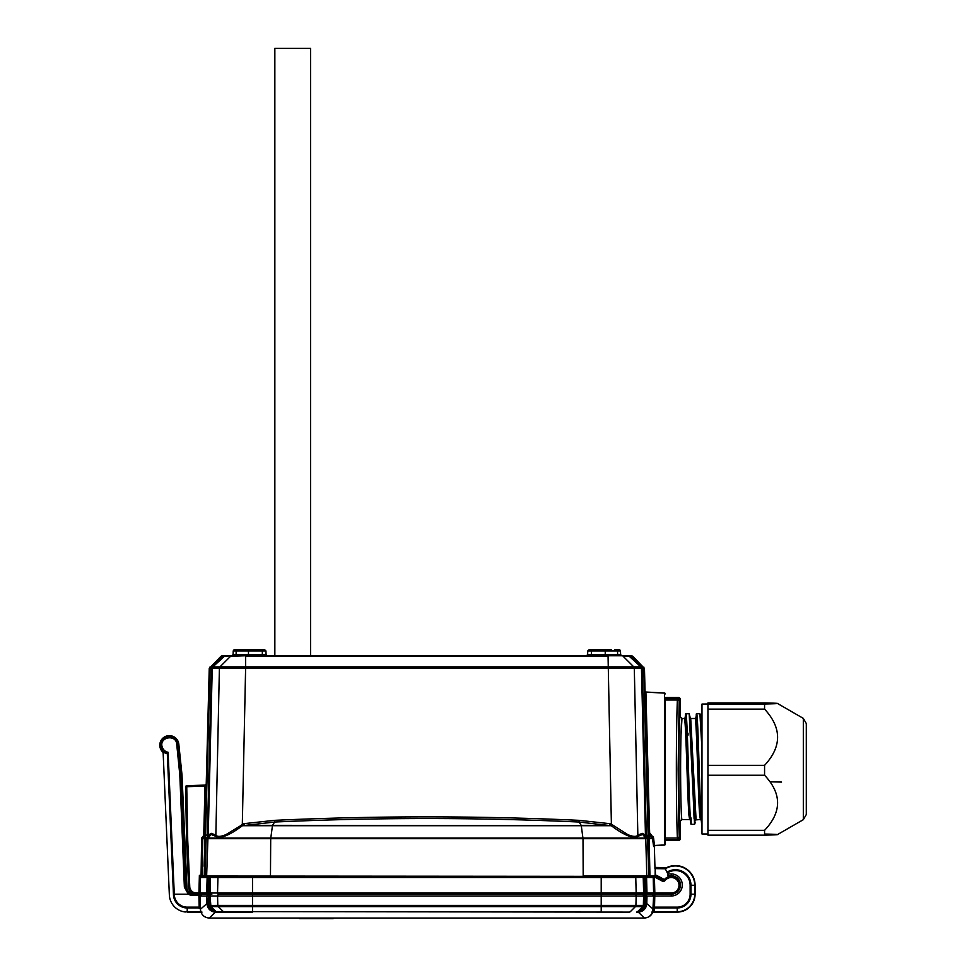 <?xml version="1.0" encoding="UTF-8"?>
<svg xmlns="http://www.w3.org/2000/svg" width="967" height="967" viewBox="0 0 967 967"><rect width="100%" height="100%" fill="white"/><g stroke="black" fill="none" stroke-linecap="round" stroke-linejoin="round"><path stroke-width="1.45" d="M764.571 702.912C781.916 703.287 781.916 703.65 764.571 704.024L707.941 704.024L707.941 702.912L764.571 702.912C781.916 703.287 781.916 703.65 764.571 704.024L764.571 709.125C781.916 727.873 781.916 746.609 764.571 765.344L707.941 765.344L707.941 709.125L764.571 709.125M764.571 775.244C781.916 793.617 781.916 811.978 764.571 830.339L707.941 830.339L707.941 775.244L764.571 775.244L764.571 765.344M707.941 830.339L707.941 835.15L764.571 835.15C781.916 834.775 781.916 834.4 764.571 834.038M707.941 709.125L707.941 704.024L701.982 704.061L701.982 834.001L707.941 834.001M707.941 775.244L707.941 765.344M764.571 835.15L764.571 830.339M803.323 718.384L806.297 723.546L806.297 814.516L803.323 819.678L803.323 718.384L777.456 703.444M806.297 806.285L806.297 731.777M310.612 655.771L310.612 48.35L274.846 48.35L274.846 655.771M188.384 894.209L174.302 894.209A12.922 12.922 0 0 0 187.223 907.131L199.19 907.131L198.9 896.071A2.986 2.986 0 0 1 198.948 895.406L192.687 895.406A8.352 8.34 180 0 1 188.384 894.209L184.371 887.21L185.555 887.368L189.157 893.278L192.687 894.209L207.869 894.209L195.781 894.209C192.01 894.209 189.629 891.937 188.625 887.368L194.319 894.052M643.599 907.493L640.202 910.733C643.502 909.609 645.303 907.215 645.618 903.553L645.34 894.209L646.996 895.998L645.34 894.209L645.823 895.998L644.771 895.998L644.518 905.438A3.046 2.986 0 0 1 643.599 907.493L642.789 906.647L643.357 905.402L635.911 905.402L636.153 896.046A1.789 1.753 -90 0 0 634.4 894.209L219.304 894.209A1.789 1.753 -90 0 0 217.563 896.046L208.932 895.998L208.932 894.209M169.346 894.826L163.072 751.154L166.276 753.208C160.244 753.1 159.398 739.477 164.1 738.329C170.845 734.751 175.45 736.745 177.904 744.3L180.998 775.026L182.014 774.954L178.822 744.203A9.537 9.537 0 0 0 164.91 736.733A9.537 9.537 0 0 0 163.133 752.423M186.921 887.368L182.014 775.026L180.998 775.099L185.555 887.368L186.921 887.368A7.156 7.156 0 0 0 194.077 894.209M240.868 918.058L209.283 918.058L215.278 912.244C210.238 911.458 207.446 908.569 206.914 903.577L206.72 896.046L200.084 896.046L201.873 894.209L200.121 895.635A1.789 1.789 0 0 0 200.084 896.046L200.435 909.343C201.051 914.613 204.001 917.514 209.283 918.058M664.389 879.535L656.641 875.413L655.541 876.332A1.197 1.197 0 0 1 656.097 876.465L662.77 880.006A1.197 1.197 0 0 0 664.256 879.704L662.77 880.006A1.197 1.197 0 0 0 664.256 879.704A8.945 8.945 0 0 1 679.305 881.384A8.945 8.945 0 0 1 671.255 894.209A9.235 9.235 0 0 0 680.49 884.974A9.235 9.235 0 0 0 671.255 875.727L668.608 875.727L666.988 872.21A15.545 15.545 0 0 1 690.97 885.264L690.97 894.209A13.756 13.756 0 0 1 677.214 907.977L677.214 911.748L653.849 911.748A1.197 0.81 24.1 0 0 652.761 912.099L651.673 912.099L653.849 911.748L654.466 908.533L653.885 911.651A1.197 0.822 19.5 0 0 652.761 912.099L677.214 912.099L652.761 912.099L653.619 896.046L646.996 896.046L646.79 903.577C646.258 908.569 643.466 911.458 638.425 912.244L644.433 918.058L617.006 918.058M644.336 918.058L209.368 918.058M207.361 917.828L205.306 917.079M204.327 916.498L203.541 915.894M201.752 913.791L201.027 912.328M201.003 912.268L200.689 911.252M200.628 910.95L200.507 910.249M668.608 875.727L667.859 875.727M677.214 907.131L677.214 907.977L654.478 907.977L654.526 907.131L677.214 907.131A12.922 12.922 0 0 0 690.136 894.209L690.136 885.264L694.741 885.264A19.328 19.328 0 0 0 665.344 868.777L664.631 868.825M644.433 918.058C649.691 917.526 652.64 914.625 653.269 909.343L653.196 910.249M651.673 912.099L652.761 912.099A1.197 0.81 24.1 0 0 652.761 912.111L652.133 913.489M651.843 913.96L649.159 916.643M636.878 912.099L637.519 912.099L636.878 912.099M187.223 912.099L200.943 912.099L187.223 912.099M216.185 912.099L216.813 912.099L216.185 912.099M211.846 894.209A1.789 1.753 -90 0 0 210.093 896.046L210.915 906.647L635.379 906.647L630.411 911.591A1.789 1.753 90 0 1 629.191 912.099L216.016 911.591L215.278 912.244M695.092 885.264L695.092 894.209A17.877 17.877 0 0 1 677.214 912.099L677.214 911.748A17.539 17.539 0 0 0 694.741 894.209L695.092 885.264A19.666 19.666 0 0 0 666.734 867.617L655.203 867.423L666.734 867.617A19.666 19.666 0 0 1 695.092 885.264A19.666 19.666 0 0 0 665.199 868.463A19.666 19.666 0 0 1 695.092 885.264M169.334 894.523L169.358 894.995A17.877 17.877 0 0 0 185.265 911.99L187.223 911.748L187.223 907.977A13.756 13.756 0 0 1 173.456 894.149L174.29 894.209L168.101 752.278C165.309 751.697 163.363 750.017 162.275 747.225C158.576 737.047 176.224 733.796 176.719 744.215L178.822 744.203M665.344 868.777L666.988 872.21M217.188 912.099L252.496 912.099L252.496 896.046L217.563 896.046L217.793 905.402L209.186 905.438L208.932 895.998L207.881 895.998L208.364 894.209L208.086 903.553C208.425 907.227 210.226 909.633 213.502 910.733L214.323 909.887L216.016 911.591L213.502 910.733L210.105 907.493L210.915 906.647L214.323 909.887M215.254 911.76L216.403 912.219A1.197 0.616 -96.3 0 1 216.088 911.978L216.403 912.219M638.462 911.76L637.688 911.591L639.38 909.887L640.202 910.733L636.576 912.086M173.431 893.931L167.279 753.003L166.276 753.196M186.595 890.788L186.256 890.172M200.713 894.644L200.121 895.635L198.948 895.406L201.765 894.209M188.613 894.137L189.157 893.278M167.279 753.003L168.101 752.278M653.269 909.258L646.79 903.577L645.618 903.553M638.425 912.244L637.652 911.627M637.471 911.796L636.516 912.099M208.086 903.553L206.914 903.577L200.435 909.258M644.771 894.209L644.771 895.998L643.611 896.046L252.496 896.046L252.496 892.988L643.647 892.988L644.699 893.012L644.699 894.209L642.475 894.209A1.197 1.16 90 0 0 643.647 892.988L643.224 877.335L635.766 877.492L636.165 892.988A1.197 1.16 90 0 1 634.993 894.209L641.858 894.209L634.993 894.209M667.798 873.938L671.255 873.938A11.024 11.024 0 0 1 682.279 884.974A11.024 11.024 0 0 1 671.255 895.998L653.619 896.046L651.831 894.209M206.72 895.998L207.881 896.01L206.72 895.998L207.591 894.415M187.223 911.748L202.03 912.099M200.943 912.099L200.943 912.099A1.197 0.822 160.5 0 0 199.818 911.651L199.855 911.748A1.197 0.81 155.9 0 1 200.943 912.099L200.858 912.014M200.374 907.094L199.19 907.131L199.238 908.533A1.197 0.846 178.5 0 1 200.435 909.343M187.223 907.131L187.223 907.977L199.226 907.977A1.197 0.846 178.5 0 1 200.423 908.775M674.217 874.349A11.024 11.024 0 0 1 671.255 895.998L671.255 894.209L654.828 894.209L654.526 907.131L653.329 907.094M653.269 909.343A1.197 0.846 1.5 0 1 654.466 908.533L654.478 907.977A1.197 0.846 1.5 0 0 653.281 908.787M340.988 918.058L342.439 918.058M333.156 918.058L334.739 918.058M299.746 918.65L333.156 918.65M278.049 918.058L296.422 918.058M701.28 820.367L701.595 824.041L701.595 818.602L701.28 820.367L700.386 819.545L695.37 819.931M681.977 819.545L689.652 819.545L688.939 815.217C687.392 796.651 685.845 715.52 684.298 718.505L681.977 718.505C681.07 719.194 680.611 750.863 680.611 769.031C680.611 787.186 681.07 818.868 681.977 819.545L680.188 821.334C678.423 824.513 678.423 713.549 680.188 716.728L681.977 718.505L681.022 734.751M690.716 718.505L696.071 819.545M700.386 819.545L699.673 815.217C698.126 796.651 696.578 715.52 695.019 718.505L695.914 717.695L696.53 713.743C697.993 710.697 699.455 788.927 700.906 815.314L701.22 816.583A53.185 1.402 63 0 1 701.583 817.381L701.595 824.041M680.188 716.728L680.188 699.286A1.789 1.789 -45 0 0 678.411 697.497L665.296 697.497L665.296 844.143L665.296 840.565L678.411 840.565A1.789 1.789 -135 0 0 680.188 838.776L680.188 821.334M680.188 699.286L679.16 701.571L678.145 769.031L678.737 823.92L679.293 837.869L680.188 838.776M678.411 840.565L677.371 838.038C676.018 804.52 676.018 733.542 677.371 700.023L678.411 697.497M701.897 818.844L701.329 817.272A52.895 1.402 -117.1 0 0 700.966 816.474L700.99 817.647L701.583 817.381M701.365 818.868A2.986 2.974 34 0 0 700.99 817.647L701.28 818.989A0.894 0.87 180 0 0 700.386 818.191M695.914 717.695C697.449 714.613 699.008 796.784 700.567 815.955L697.872 737.519L696.24 714.009M699.673 815.217A0.894 0.822 175.3 0 1 700.567 815.955L700.978 817.695A0.894 0.846 157.1 0 0 700.205 817.272M701.22 816.583L700.906 815.314M690.547 820.367L690.873 824.041L690.873 818.602L690.547 820.367L689.652 819.545M691.163 818.844L690.595 817.272A52.943 1.402 -117.1 0 0 690.233 816.474L691.163 818.844L691.163 824.319L694.56 824.319L689.193 713.743L685.796 713.743C687.259 710.697 688.722 788.927 690.184 815.314L690.486 816.583A53.233 1.402 63 0 1 690.861 817.381M690.631 818.868A2.986 2.974 34 0 0 690.257 817.647L690.547 818.989A0.894 0.87 180 0 0 689.652 818.191M688.939 815.217A0.894 0.822 175.3 0 1 689.834 815.955L687.694 753.317C686.969 728.634 686.232 715.532 685.506 714.009L685.18 717.695C686.727 714.613 688.274 796.832 689.834 815.955L690.257 817.695A0.894 0.846 157.1 0 0 689.471 817.272M690.486 816.583L690.184 815.314M701.982 749.377L699.915 713.743L696.53 713.743M688.057 735.113L688.008 733.179L687.271 732.974M701.982 734.956L700.797 717.188L701.982 740.855M695.406 819.871L694.125 810.95L690.063 717.188L694.088 818.698L695.43 820.874L695.539 819.726M684.298 718.505L685.18 717.695M222.229 655.771L631.475 655.771L632.938 657.524L630.218 656.75M620.705 655.771L245.642 655.771L230.569 656.279L219.932 666.879L640.855 666.879L642.257 666.94L641.459 668.076A1.789 1.729 -129.7 0 0 640.928 666.892M233.18 654.623A1.197 1.16 -90 0 1 232.02 655.771L234.896 655.771A1.197 1.16 -90 0 0 236.069 654.623L236.19 650.96L233.228 650.96L233.095 654.623L248.471 654.623L248.471 655.771L225.674 655.771A1.789 1.753 -90 0 0 224.453 656.279L221.745 657.524L222.072 655.795L220.778 657.524L220.972 656.279L209.247 668.415L204.835 837.023M591.381 655.771L586.437 655.771L591.381 655.771L591.381 654.623L605.233 654.623L605.233 650.96L591.381 650.96L591.381 654.623L587.634 654.623L586.437 655.771M621.684 655.771L621.684 655.771A1.197 1.16 90 0 1 620.524 654.623L620.476 650.96L605.233 650.96L605.233 649.812L611.603 649.812M233.313 650.96A1.197 1.16 90 0 1 234.473 649.812L239.224 649.812L234.425 649.812L233.228 650.96L233.095 654.623L231.911 655.771L241.677 655.771M354.127 655.771L320.754 655.771M473.347 655.771L439.973 655.771M620.403 650.96A1.197 1.16 -90 0 0 619.231 649.812L616.354 649.812A1.197 1.16 -90 0 1 617.514 650.96L617.647 654.623L620.524 654.623M587.634 654.623L587.755 650.96L591.381 650.96L591.381 649.812L588.951 649.812L605.233 649.812M248.471 649.812L264.753 649.812L262.335 649.812L262.335 650.96L236.19 650.96A1.197 1.16 90 0 1 237.35 649.812L248.471 649.812L242.101 649.812L248.471 649.812L248.471 654.623L262.335 654.623L262.335 650.96L265.949 650.96L266.07 654.623L267.267 655.771M239.224 649.812L242.101 649.812M614.492 649.812L619.291 649.812L620.476 650.96L620.609 654.623L621.793 655.771M643.333 876.332L643.829 877.504L643.224 877.335A1.197 1.16 69.9 0 0 642.547 876.295L601.208 876.332L644.276 876.332L644.699 893.012L646.983 893.012L645.835 894.209L654.828 894.209L654.828 893.012L653.632 892.988A1.197 1.197 0 0 1 652.447 894.209L644.699 894.209M198.972 894.209L198.936 892.807L200.072 892.988L200.471 877.492L199.383 875.34L201.644 876.332L211.157 876.295A1.197 1.16 110.1 0 0 210.48 877.335L210.057 892.988A1.197 1.16 90 0 0 211.229 894.209L207.869 894.209L207.772 893.012L206.72 893.012L207.869 894.209L207.772 893.012L252.496 892.988L252.496 877.492L217.938 877.492L217.539 892.988A1.197 1.16 90 0 0 218.711 894.209M676.344 877.915L674.132 876.199M186.583 840.504L188.625 887.368C189.629 891.937 192.01 894.209 195.781 894.209C191.829 894.209 189.447 891.925 188.625 887.368L186.583 840.504L185.579 786.908L186.583 840.504L185.579 787.078L186.583 840.504L187.731 840.25L189.774 887.114C190.245 890.583 192.228 892.493 195.733 892.807L198.936 892.807L199.383 875.34L202.2 876.042L201.076 875.34L201.632 838.099L202.997 838.038A1.076 1.076 90 0 0 202.768 838.679A30856.873 30370.291 -11.5 0 0 202.2 876.042L200.761 876.731A1.197 1.185 -90 0 1 201.644 876.332L200.761 876.731A1.197 1.185 -90 0 0 200.471 877.456M188.638 887.525L189.774 887.114M208.28 876.332L208.183 877.516L208.28 876.332L207.131 877.492L208.28 876.332L201.898 876.332M186.716 786.715L186.716 785.966M202.2 876.042L204.242 876.042L204.738 838.679L202.756 838.679L201.632 838.099L202.973 838.051A1.076 1.052 54.4 0 0 202.756 838.679L201.632 838.099L203.723 835.428L204.871 835.295L204.823 837.41A1.076 1.064 1.5 0 1 204.581 838.038L204.641 835.935L203.723 835.428L205.016 786.062L206.164 785.893L206.225 783.923L206.189 784.986M206.189 784.164L205.077 785.083A1.197 1.197 -178.5 0 0 206.225 783.923A1.197 1.197 1.5 0 1 205.064 785.083L205.016 786.062L186.74 786.715L186.74 785.724L205.064 785.083L186.74 785.724A1.197 1.197 0.4 0 0 185.579 786.908L186.74 786.715L187.731 840.25M645.46 834.497L646.294 834.497L645.823 835.524A1.076 0.629 7.3 0 1 645.448 835.125L641.459 668.076L212.317 668.112L211.447 666.94L221.745 657.524L220.778 657.524L209.948 668.427L205.548 836.793L204.738 838.679L204.641 835.935A1.076 1.064 1.5 0 0 204.871 835.295A1.076 1.052 -125.5 0 1 204.641 835.935L202.973 838.051M676.489 877.359L678.399 879.885M648.797 876.332L647.527 838.679L645.775 838.679L646.79 876.042L655.143 876.042L655.203 867.423L655.541 876.332L645.424 876.332L652.036 876.332A1.197 1.197 0 0 1 653.233 877.492L653.632 892.988A1.197 1.197 0 0 1 652.447 894.209A1.197 1.16 90 0 0 653.607 892.988L653.208 877.492L654.417 877.516L654.828 893.012L671.255 893.012A7.748 7.748 0 0 0 678.23 881.904A7.748 7.748 0 0 0 665.187 880.441L664.256 879.704A8.945 8.945 0 0 1 679.305 881.384A8.945 8.945 0 0 1 671.255 894.209A9.235 9.235 0 0 0 680.49 884.974A9.235 9.235 0 0 0 671.255 875.727L671.255 873.938M655.118 875.147L655.143 876.042M647.539 838.848L648.494 838.679L647.527 838.679L645.738 836.141A716.39 148.894 88.4 0 0 642.704 834.424L638.305 836.177C633.603 839.114 624.597 835.633 611.301 825.721L579.052 822.035C477.589 817.369 376.127 817.369 274.652 822.035L242.403 825.721C229.119 835.633 220.113 839.114 215.399 836.177L210.999 834.424A716.39 148.894 -88.4 0 0 207.965 836.141L206.43 838.038L645.545 838.038A1.076 1.064 -90 0 1 645.775 838.679L583.004 838.679L583.186 876.042L646.79 876.042L645.424 876.332L646.572 877.492L645.521 877.516L646.572 877.492L646.983 892.988L653.632 892.988M644.276 876.332L645.424 876.332L645.521 877.492L644.276 877.516M654.417 876.332L654.417 877.516L656.097 876.465L655.541 877.516L662.202 881.058A2.381 2.381 0 0 0 665.187 880.441M621.914 655.771L608.062 655.771M610.709 825.54L611.386 824.174L627.837 834.654C633.083 836.793 636.407 836.951 637.845 835.113L634.304 668.112A1.789 1.753 -87.4 0 0 633.772 666.879L623.135 656.279L629.251 656.279A1.789 1.753 90 0 0 628.03 655.771M245.654 666.879L245.654 656.279L608.062 656.279L611.386 824.174L609.73 823.666L609.452 825.347L581.203 825.347L579.052 822.035L579.124 820.342L609.73 823.666M204.835 836.781L207.409 834.497L208.256 835.125A718.662 149.365 91.5 0 1 211.362 833.361L215.859 835.113C217.297 836.951 220.633 836.793 225.867 834.654L243.974 823.666L274.58 820.342C376.09 815.713 477.613 815.713 579.124 820.342M215.399 836.177A1.789 1.692 -37 0 0 215.859 835.113L219.4 668.112A1.789 1.753 -92.6 0 1 219.932 666.879L211.447 666.94L207.409 834.497L207.965 836.141L208.256 835.125A1.076 0.629 -7.3 0 1 207.881 835.524M641.387 668.112A1.789 1.753 -90 0 0 640.855 666.879L629.251 656.279M638.305 836.177A1.789 1.692 37 0 1 637.845 835.113L642.342 833.361A1.789 1.741 117.5 0 0 642.704 834.424L645.545 838.038L647.286 838.038L648.216 837.047L646.294 834.497L642.257 666.94L631.959 657.524L631.644 655.795L632.732 656.279L631.741 655.795M643.925 667.182L643.478 667.81L632.938 657.524L632.732 656.279L644.457 668.415L648.784 833.494A0.894 0.665 178.5 0 1 649.631 832.805L653.595 837.93L654.429 845.472L664.45 844.953A0.894 0.798 -0 0 0 665.296 844.143L665.296 844.167A0.894 0.894 0 0 1 664.45 845.061L654.429 845.472A0.894 0.798 173.6 0 0 653.583 846.294L652.435 838.038L649.014 834.122L649.099 837.386M220.972 656.279L222.072 655.795M212.317 668.112A1.789 1.753 -90 0 1 212.849 666.879L224.453 656.279L231.79 655.771A1.789 1.753 90 0 0 230.569 656.279M208.243 834.497L212.244 668.076A1.789 1.729 -50.3 0 1 212.776 666.892M648.216 837.047L648.41 838.075L648.216 837.047L648.905 838.123L648.881 837.41A1.076 1.064 -1.5 0 0 649.123 838.038L649.957 876.042L648.978 838.836M646.137 700.749L645.908 692.142A0.894 0.798 178.5 0 1 645.062 691.357L645.062 691.163A0.894 0.894 0 0 0 645.908 692.034L664.45 693.001A0.894 0.894 0 0 1 665.296 693.895L665.296 693.907A0.894 0.798 0 0 0 664.45 693.109L645.908 692.142L649.631 832.805M654.466 845.581A0.894 0.894 87 0 0 653.619 846.5L653.583 846.294M654.949 868.62L654.913 867.133M649.667 832.901L649.014 834.122L648.784 833.494M648.917 838.329L647.515 838.57M642.342 833.361A718.662 149.365 -91.5 0 1 645.448 835.125L645.823 835.524M204.013 866.202L205.209 838.824L206.176 838.679L205.197 876.042L583.234 876.332M204.823 837.071L206.43 838.038L206.176 838.679L207.929 838.679L206.624 876.332M653.595 837.93A0.894 0.725 174.1 0 0 652.749 838.679L648.494 838.643M205.463 866.214L204.496 866.202L204.242 876.042L204.907 876.332M204.786 838.341L206.189 838.57M270.47 876.332L270.7 838.679L583.004 838.679L581.3 825.721L611.301 825.721L612.135 824.658M211.362 833.361A1.789 1.741 -117.5 0 1 210.999 834.424L208.159 838.038A1.076 1.064 -90 0 0 207.929 838.679L270.7 838.679L272.501 825.347L244.252 825.347L243.974 823.666M241.581 824.658L242.403 825.721L581.3 825.721L272.501 825.347L274.652 822.035L274.58 820.342M242.995 825.54L242.318 824.174L245.642 666.879M664.45 845.061L664.45 693.001M649.123 838.038L652.435 838.038A0.894 0.641 138.9 0 1 653.088 836.781M210.226 667.81L209.779 667.182M648.869 836.781L648.156 836.793L643.756 668.427L632.938 657.524M463.29 876.332L463.29 877.492L252.496 877.492L252.496 876.332L212.426 876.332L601.208 876.332L601.208 905.402L217.793 905.402A1.789 1.753 -90 0 0 218.324 906.647L223.292 911.591A1.789 1.753 90 0 0 224.513 912.099M211.157 876.295L212.426 876.332L210.371 876.332L209.428 877.516L211.253 877.492A1.197 1.16 90 0 1 212.426 876.332L217.635 876.332M645.835 894.209L646.983 892.988L645.932 893.012L645.835 894.209L645.424 876.332L646.572 877.492L653.208 877.492A1.197 1.197 0 0 0 652.036 876.332A1.197 1.16 90 0 1 653.208 877.492M209.428 876.332L209.428 877.516L207.131 877.492L208.183 877.492L207.772 893.012L206.72 892.988L207.131 877.492L200.507 877.492L200.096 892.988L206.72 893.012M200.471 877.492A1.197 1.197 0 0 1 201.668 876.332A1.197 1.197 0 0 0 200.471 877.492L200.507 877.492A1.197 1.16 -90 0 1 201.668 876.332M201.257 894.209A1.197 1.197 0 0 1 200.072 892.988A1.197 1.197 0 0 0 201.257 894.209A1.197 1.16 90 0 1 200.096 892.988L200.072 892.988M390.414 876.332L390.414 877.492M209.428 877.516L209.005 894.209M641.29 876.332A1.197 1.16 90 0 1 642.451 877.492M690.136 894.209L695.092 894.209A17.877 17.877 0 0 1 677.214 912.099M184.371 887.21L179.814 774.942L176.719 744.215M639.38 909.887L642.789 906.647L635.379 906.647A1.789 1.753 90 0 0 635.911 905.402L601.208 905.402L601.208 912.099M644.518 905.438L643.357 905.402L643.611 896.046A1.789 1.753 -90 0 0 641.858 894.209M645.823 896.01L646.996 896.046L645.823 896.01M210.105 907.493A3.046 2.986 0 0 1 209.186 905.438M690.136 885.264A14.71 14.71 0 0 0 667.351 872.983M192.687 895.406L192.687 894.209M179.814 774.942L180.998 775.099A1.197 1.197 85.8 0 0 180.998 775.026L179.814 774.942M200.121 895.635A1.789 1.789 0 0 0 200.084 896.046L198.9 896.071M665.296 698.404L677.504 698.404A1.789 1.789 -135 0 1 679.293 700.193M679.16 701.571A1.789 1.547 -177.4 0 0 677.371 700.023L665.296 700.023M665.296 838.038L677.371 838.038A1.789 1.547 177.4 0 0 679.16 836.491M679.293 837.869A1.789 1.789 135 0 1 677.504 839.658L665.296 839.658M605.233 655.771L605.233 654.623L617.647 654.623A1.197 1.16 90 0 0 618.807 655.771M262.335 655.771L262.335 654.623L266.07 654.623M188.638 887.597C189.302 891.622 191.684 893.822 195.781 894.209L195.733 892.807M202.997 838.038L204.581 838.038M664.704 868.777L655.239 868.608M656.641 875.413L655.517 875.135M671.255 893.012L671.255 894.209M662.77 880.006L662.202 881.058M647.527 838.631L648.93 838.401M204.726 838.824L206.176 838.836M204.774 838.413L206.176 838.631M209.948 668.427L209.247 668.415M644.457 668.415L643.756 668.427M219.11 876.332A1.197 1.16 90 0 0 217.938 877.492L211.253 877.492M634.606 876.332A1.197 1.16 90 0 1 635.766 877.492L463.29 877.492M803.323 819.678L777.456 834.606M619.992 893.012L621.177 894.209M695.019 718.505L690.704 718.505M699.915 713.743L700.797 717.2M694.56 824.319L695.237 822.651M689.193 713.743L690.075 717.188M701.426 718.517L700.737 718.13M700.978 719.388L701.172 721.201M690.704 718.517L690.015 718.13M690.245 719.388L690.45 721.309M770.53 781.832L781.541 782.073M587.755 650.96L588.951 649.812M265.949 650.96L264.753 649.812M207.784 893.665L207.095 893.895M201.704 893L202.901 894.209M186.728 785.724A1.197 1.197 0 0 0 185.579 786.908M655.215 845.545L654.369 846.463L654.937 867.133"/></g></svg>
